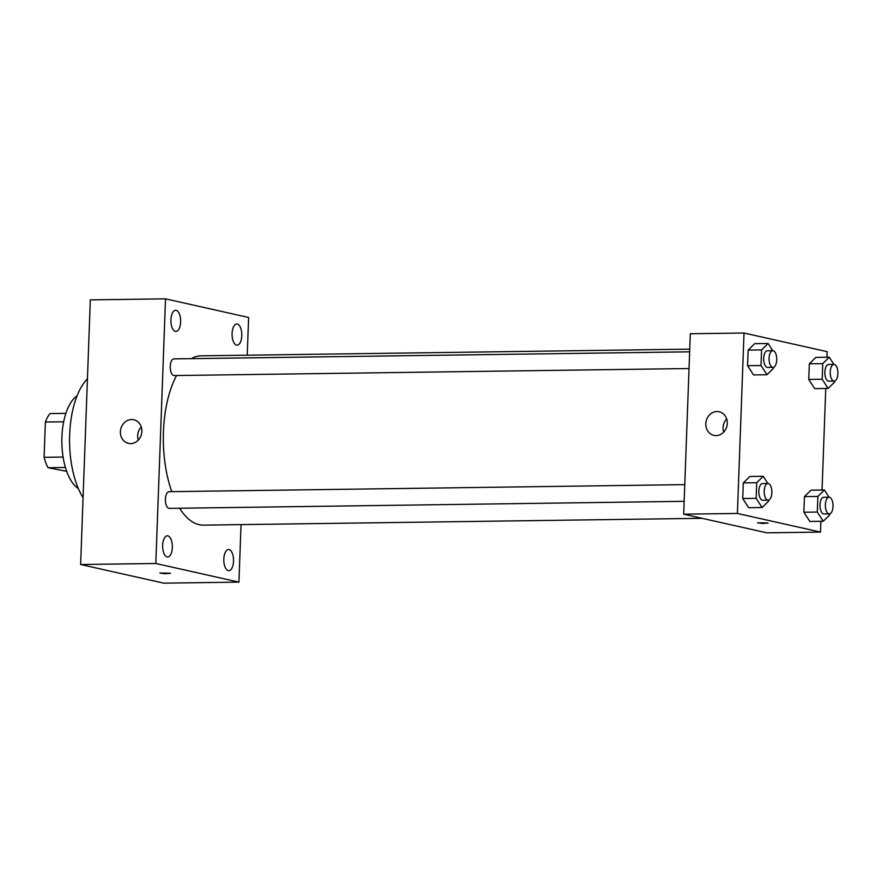 <?xml version="1.0" encoding="UTF-8"?>
<svg xmlns="http://www.w3.org/2000/svg" width="882" height="882" viewBox="0 0 882 882"><rect width="100%" height="100%" fill="white"/><g stroke="black" fill="none" stroke-linecap="round" stroke-linejoin="round"><path stroke-width="1.32" d="M63.096 457.063L44.1 457.317L45.39 422.026A32.48 14.928 89.2 0 1 50.076 413.581L65.874 413.36M66.668 471.33L48.091 467.714A32.48 14.928 89.2 0 1 44.1 457.317M65.422 467.471L48.091 467.714M63.68 421.772L45.39 422.026M78.344 488.54A48.378 22.226 -90.8 0 1 61.85 442.4A48.378 22.226 -90.8 0 1 77.076 395.842M83.073 497.691A69.546 31.95 -90.8 0 1 87.439 378.742M241.029 524.625L238.923 582.12L163.732 583.156L80.626 564.513L90.328 299.88L165.518 298.844L248.625 317.487L247.236 355.203M170.921 319.769A10.595 4.862 89.2 0 0 175.915 331.445A10.595 4.862 89.2 0 0 180.645 320.783A10.595 4.862 89.2 0 0 175.628 310.266A10.595 4.862 89.2 0 0 170.921 319.769M162.652 545.308A10.595 4.862 89.2 0 0 167.646 556.994A10.595 4.862 89.2 0 0 172.365 546.333A10.595 4.862 89.2 0 0 167.36 535.804A10.595 4.862 89.2 0 0 162.652 545.308M223.819 559.034A10.595 4.862 89.2 0 0 228.813 570.709A10.595 4.862 89.2 0 0 233.532 560.048A10.595 4.862 89.2 0 0 228.526 549.519A10.595 4.862 89.2 0 0 223.819 559.034M232.087 333.484A10.595 4.862 89.2 0 0 237.082 345.16A10.595 4.862 89.2 0 0 241.8 334.51A10.595 4.862 89.2 0 0 236.795 323.981A10.595 4.862 89.2 0 0 232.087 333.484M238.923 582.12L155.816 563.488L80.626 564.513M155.816 563.488L165.518 298.844M141.87 431.419A12.094 10.683 102.6 0 1 128.485 443.37A12.094 10.683 102.6 0 1 120.713 429.236A12.094 10.683 102.6 0 1 133.777 419.766A12.094 10.683 102.6 0 1 141.87 431.419M138.309 440.085A12.094 10.683 102.6 0 1 141.263 426.943M169.84 573.179L165.121 573.763L159.863 573.057L169.84 573.179M170.435 573.443L159.863 573.046M689.636 351.83L173.963 358.886A8.346 3.837 89.2 0 0 170.248 366.372A8.346 3.837 89.2 0 0 173.765 375.523A8.346 3.837 89.2 0 0 174.184 375.567L689.029 368.533M169.509 491.726A8.346 3.837 89.2 0 0 169.09 491.682A8.346 3.837 89.2 0 0 165.386 499.168A8.346 3.837 89.2 0 0 169.322 508.374L684.156 501.329M179.63 508.23A84.661 38.885 89.2 0 0 199.134 524.691A84.661 38.885 89.2 0 0 203.378 525.132L702.094 518.318M689.735 349.151L201.063 355.832A84.661 38.885 89.2 0 0 191.405 358.643M176.576 375.534A84.661 38.885 89.2 0 0 171.792 491.649M820.888 521.284L820.492 532.089L766.789 532.827L683.682 514.184L690.308 333.749L744.011 333.021L827.118 351.653L826.908 357.232M825.761 388.488L822.035 490.039M773.514 367.309L773.481 368.323L766.965 374.74L753.537 374.927L747.583 365.71L748.157 350.088L754.683 343.671L768.101 343.484L772.764 350.694M829.808 513.82L829.775 514.845L823.259 521.262L809.83 521.438L803.877 512.233L804.45 496.599L810.977 490.183L824.394 490.006L829.058 497.216A8.346 3.837 89.2 0 0 825.365 505.154A8.346 3.837 89.2 0 0 828.893 513.853A8.346 3.837 89.2 0 0 829.312 513.897A8.346 3.837 89.2 0 0 833.027 505.507A8.346 3.837 89.2 0 0 829.08 497.216L823.711 497.283A8.346 3.837 89.2 0 0 819.995 505.232A8.346 3.837 89.2 0 0 823.523 513.93A8.346 3.837 89.2 0 0 823.942 513.974L829.312 513.897M820.492 532.089L737.396 513.456L744.011 333.021M834.681 381.024L834.648 382.038L828.121 388.455L814.692 388.642L808.75 379.425L809.323 363.803L815.839 357.386L829.267 357.199L833.92 364.409A8.346 3.837 89.2 0 0 830.238 372.347A8.346 3.837 89.2 0 0 833.766 381.057A8.346 3.837 89.2 0 0 834.185 381.101A8.346 3.837 89.2 0 0 837.9 372.7A8.346 3.837 89.2 0 0 833.953 364.409L828.584 364.487A8.346 3.837 89.2 0 0 824.857 372.425A8.346 3.837 89.2 0 0 828.396 381.134A8.346 3.837 89.2 0 0 828.815 381.178L834.185 381.101M768.652 500.105L768.608 501.119L762.092 507.536L748.664 507.723L742.721 498.517L743.294 482.884L749.81 476.467L763.239 476.291L767.891 483.501M737.396 513.456L683.682 514.184M716.096 435.598A12.094 10.683 102.6 0 1 713.891 435.366A12.094 10.683 102.6 0 1 706.118 421.232A12.094 10.683 102.6 0 1 719.183 411.762A12.094 10.683 102.6 0 1 727.176 424.672A12.094 10.683 102.6 0 1 716.096 435.598M767.527 522.927L762.809 523.5L757.55 522.794L767.527 522.927M768.123 523.18L757.55 522.794M723.714 432.081A12.094 10.683 102.6 0 1 726.658 418.939M762.092 507.536L756.139 498.33L756.712 482.708L763.239 476.291M767.924 483.501L762.544 483.568A8.346 3.837 89.2 0 0 758.829 491.506A8.346 3.837 89.2 0 0 762.357 500.215A8.346 3.837 89.2 0 0 762.776 500.259L768.145 500.182A8.346 3.837 89.2 0 0 771.871 491.792A8.346 3.837 89.2 0 0 767.924 483.501A8.346 3.837 89.2 0 0 764.198 491.439A8.346 3.837 89.2 0 0 767.726 500.138A8.346 3.837 89.2 0 0 768.145 500.182M748.664 507.723L742.721 498.517L743.294 482.884L749.81 476.467M756.139 498.33L742.721 498.517M756.712 482.708L743.294 482.884M766.965 374.74L761.012 365.523L761.585 349.9L768.101 343.484M772.786 350.694L767.417 350.771A8.346 3.837 89.2 0 0 763.702 358.709A8.346 3.837 89.2 0 0 767.23 367.408A8.346 3.837 89.2 0 0 767.649 367.452L773.018 367.386A8.346 3.837 89.2 0 0 776.733 358.985A8.346 3.837 89.2 0 0 772.786 350.694A8.346 3.837 89.2 0 0 769.071 358.632A8.346 3.837 89.2 0 0 772.599 367.342A8.346 3.837 89.2 0 0 773.018 367.386M753.537 374.927L747.583 365.71L748.157 350.088L754.683 343.671M761.012 365.523L747.583 365.71M761.585 349.9L748.157 350.088M823.259 521.262L817.305 512.045L817.879 496.423L824.394 490.006M809.83 521.438L803.877 512.233L804.45 496.599L810.977 490.183M817.305 512.045L803.877 512.233M817.879 496.423L804.45 496.599M828.121 388.455L822.178 379.249L822.752 363.616L829.267 357.199M814.692 388.642L808.75 379.425L809.323 363.803L815.839 357.386M822.178 379.249L808.75 379.425M822.752 363.616L809.323 363.803M169.09 491.682L684.774 484.637"/></g></svg>
